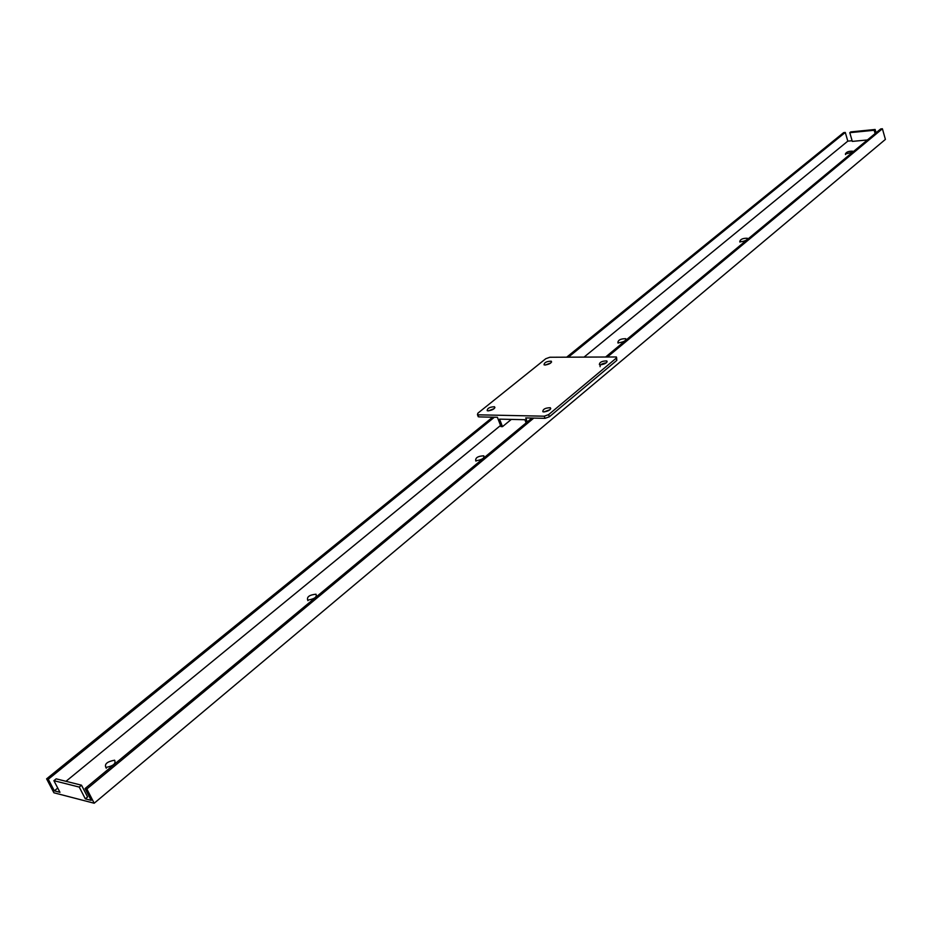 <?xml version="1.0" encoding="UTF-8"?>
<svg xmlns="http://www.w3.org/2000/svg" width="932" height="932" viewBox="0 0 932 932"><rect width="100%" height="100%" fill="white"/><g stroke="black" fill="none" stroke-linecap="round" stroke-linejoin="round"><path stroke-width="1.4" d="M53.905 780.69L56.165 778.849L81.515 785.198L79.243 787.074L53.905 780.69L59.974 792.305L54.347 790.849L57.761 788.053M79.243 787.074L85.336 798.852L87.596 796.965L81.515 785.198M85.336 798.852L91.185 800.355L85.08 788.542L86.851 788.985L94.19 803.233L53.905 792.783L46.6 778.849L48.278 779.269L54.347 790.849M867.412 139.963L852.302 141.396L849.786 132.682L850.741 131.901L875.136 129.478L874.181 130.27L849.786 132.682M566.726 357.142L843.658 132.612L845.289 132.449L847.805 141.14L852.116 140.72M847.805 141.14L584.154 357.026M500.554 425.481L65.997 781.307M875.125 133.567L874.181 130.27M876.068 132.787L875.136 129.478M605.777 356.874L880.717 128.931L882.406 128.767L885.4 139.404L94.19 803.233M492.655 417.187L46.6 778.849M845.289 132.449L568.438 357.131M494.379 417.233L48.278 779.269M531.974 418.049L85.08 788.542M882.406 128.767L607.548 356.863M533.768 418.095L86.851 788.985M477.988 416.045L478.966 416.895L477.464 414.693L477.86 413.202L545.768 358.727L549.833 357.259L616.39 356.968L616.087 358.284L548.61 414.623L544.241 416.196L545.034 418.34L549.402 416.767L548.61 414.623M478.163 414.822L544.241 416.196M488.193 410.872L487.215 410.697C487.226 408.263 489.673 406.958 494.531 406.76C495.09 408.624 492.981 409.998 488.193 410.872M545.138 365.018L544.032 364.831C544.23 362.501 546.641 361.278 551.255 361.185C551.721 362.898 549.682 364.179 545.138 365.018M543.938 411.932L542.843 411.723C542.808 409.183 545.313 407.855 550.358 407.727C550.998 409.649 548.855 411.047 543.938 411.932L550.066 409.637M600.592 364.831L599.381 364.622C599.544 362.187 602.025 360.952 606.802 360.917C607.326 362.688 605.264 364.004 600.592 364.831M616.087 358.284L616.821 360.369L549.402 416.767M616.821 360.369L616.623 357.643M494.17 408.647L488.368 410.872M550.742 363.014L545.302 365.018M606.348 362.781C601.676 363.597 599.602 364.901 600.126 366.695M545.034 418.34L525.741 417.92L527.267 421.951M526.102 422.918L524.902 419.715L499.599 419.144L502.488 426.646L500.985 426.611L497.408 417.291L478.966 416.895M511.318 419.412L502.488 426.646M852.396 152.289L845.394 153.966C846.396 151.928 848.854 151.007 852.745 151.205L852.396 152.289M741.336 241.714L739.752 241.47C740.474 239.198 743.014 238.138 747.382 238.277C747.627 239.769 745.612 240.922 741.336 241.714M619.221 342.731L617.869 342.487C618.196 339.947 620.828 338.689 625.756 338.7C626.222 340.518 624.044 341.869 619.221 342.731M476.706 460.641L475.681 460.431C475.495 457.6 478.198 456.063 483.801 455.83C484.558 458.055 482.193 459.662 476.706 460.641M308.189 600.045L307.618 599.917C306.803 596.783 309.587 594.872 315.995 594.208C317.125 596.958 314.527 598.915 308.189 600.045M105.864 767.432C104.349 763.972 107.262 761.561 114.601 760.209C116.151 763.634 113.25 766.046 105.875 767.432L105.864 767.432M478.267 416.755L477.464 414.693M494.531 406.76L494.904 407.738M551.255 361.185L551.581 362.047M550.358 407.727L550.742 408.775M606.802 360.917L607.14 361.849M845.569 154.572L845.394 153.966M739.95 242.099L739.752 241.47M618.102 343.162L617.869 342.487M475.961 461.142L475.681 460.431M307.956 600.674L307.618 599.917M106.283 768.224L105.875 767.432"/></g></svg>
